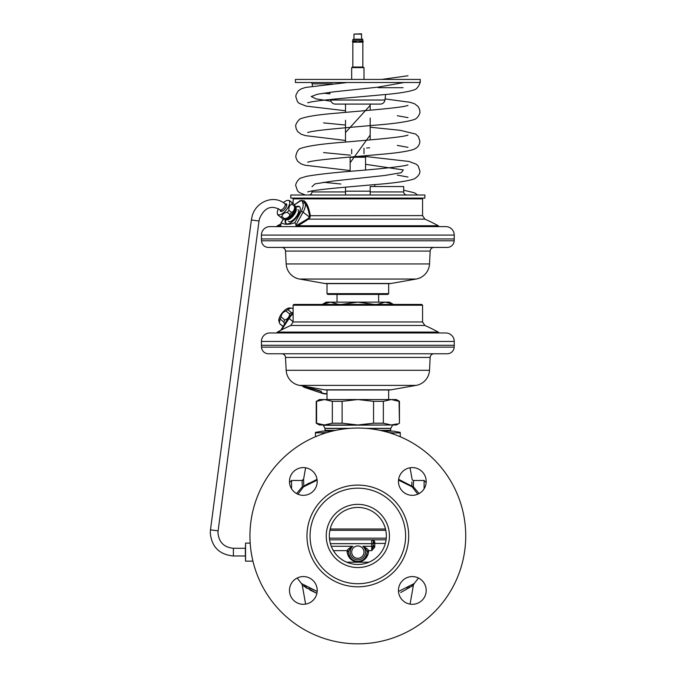 <?xml version="1.0" encoding="UTF-8"?>
<svg xmlns="http://www.w3.org/2000/svg" width="676" height="676" viewBox="0 0 676 676"><rect width="100%" height="100%" fill="white"/><g stroke="black" fill="none" stroke-linecap="round" stroke-linejoin="round"><path stroke-width="1.01" d="M309.177 587.892L317.179 591.458L301.471 583.549M304.394 585.315L306.372 586.43M406.479 587.9L409.31 586.422M411.27 585.323L414.202 583.549M418.469 578.005L414.227 583.532L398.494 591.458M297.939 494.232L303.465 486.897L317.154 480.112M398.527 480.112L412.208 486.897L417.143 493.379M289.472 481.456A13.875 13.875 0 0 1 303.347 467.589A13.875 13.875 0 0 1 317.213 481.456A13.875 13.875 0 0 1 303.347 495.331A13.875 13.875 0 0 1 289.472 481.456M465.73 535.95A107.89 107.89 0 0 0 357.841 428.06A107.89 107.89 0 0 0 249.951 535.95A107.89 107.89 0 0 0 357.841 643.839A107.89 107.89 0 0 0 465.73 535.95M398.46 481.456A13.875 13.875 0 0 1 412.326 467.589A13.875 13.875 0 0 1 426.201 481.456A13.875 13.875 0 0 1 412.326 495.331A13.875 13.875 0 0 1 398.46 481.456M398.46 590.444A13.875 13.875 0 0 1 412.326 576.569A13.875 13.875 0 0 1 426.201 590.444A13.875 13.875 0 0 1 412.326 604.31A13.875 13.875 0 0 1 398.46 590.444M289.472 590.444A13.875 13.875 0 0 1 303.347 576.569A13.875 13.875 0 0 1 317.213 590.444A13.875 13.875 0 0 1 303.347 604.31A13.875 13.875 0 0 1 289.472 590.444M405.617 535.95A47.776 47.776 0 0 1 357.841 583.726A47.776 47.776 0 0 1 310.056 535.95A47.776 47.776 0 0 1 357.841 488.173A47.776 47.776 0 0 1 405.617 535.95M389.435 535.95A31.595 31.595 0 0 1 357.841 567.544A31.595 31.595 0 0 1 326.238 535.95A31.595 31.595 0 0 1 357.841 504.355A31.595 31.595 0 0 1 389.435 535.95M386.351 535.95A28.51 28.51 0 0 1 357.841 564.46A28.51 28.51 0 0 1 329.322 535.95A28.51 28.51 0 0 1 357.841 507.439A28.51 28.51 0 0 1 386.351 535.95M305.611 467.775L303.592 479.191L303.803 486.137L317.052 479.318M411.845 483.779L411.87 486.137L398.62 479.318L411.87 486.137L411.895 481.929M410.07 467.775L412.081 479.191A1.538 1.538 56.5 0 0 413.594 480.467L413.349 486.712L419.086 493.573M303.625 479.487L302.079 480.467L302.324 486.712A1.538 0.845 -178.4 0 0 303.803 486.137A1.538 0.845 1.6 0 1 302.324 486.712L296.595 493.573M303.803 486.137A1.538 1.47 58.7 0 1 303.465 486.897L302.324 486.712M309.304 482.977L305.104 485.343M412.208 486.897A1.538 0.701 140.5 0 0 413.349 486.712L411.87 486.137A1.538 1.47 121.3 0 0 412.208 486.897M425.652 485.317C425.652 480.949 425.652 480.949 425.652 485.317M374.791 542.541A1.538 1.2 180 0 1 373.253 541.341A1.538 1.538 180 0 0 371.707 539.803C373.803 540.158 374.834 541.07 374.791 542.541L374.791 543.411A1.538 1.09 180 0 1 373.253 542.321L373.253 545.11A1.538 1.09 180 0 0 374.791 546.2L374.563 547.366L371.707 550.636L368.505 550.636C368.116 549.309 366.223 547.856 362.851 546.276L371.707 546.276L371.707 550.636L373.135 546.276A1.538 1.048 -157.8 0 0 374.563 547.366M368.614 551.464L368.505 550.636A1.538 1.065 -17.5 0 0 367.026 551.785C367.017 550.433 365.623 548.591 362.851 546.276A7.706 7.706 0 0 1 363.426 557.438A7.706 7.706 0 0 1 352.247 557.438A7.706 7.706 0 0 1 352.83 546.276C349.382 547.906 347.498 549.36 347.168 550.636L347.058 551.464C348.723 565.373 366.941 565.373 368.614 551.464A1.538 1.09 2.2 0 0 367.076 552.495L367.026 551.785M373.253 543.656L371.707 543.656L371.707 546.276L373.135 546.276L373.253 541.341A1.538 1.538 180 0 0 371.707 539.803L386.089 539.803M331.257 546.276L352.83 546.276C350.007 548.658 348.613 550.492 348.655 551.785L348.596 552.495A9.244 9.244 0 0 0 348.765 553.931M349.002 554.878A9.244 9.244 0 0 0 355.466 561.072M356.108 561.215A9.244 9.244 0 0 0 359.564 561.215M360.232 561.063A9.244 9.244 0 0 0 366.671 554.878M366.907 553.931A9.244 9.244 0 0 0 367.076 552.495C365.64 564.418 350.033 564.418 348.596 552.495A1.538 1.09 177.8 0 0 347.058 551.464M348.655 551.785A1.538 1.065 -162.5 0 0 347.168 550.636L333.395 550.636M364.001 552.131A6.168 6.168 0 0 0 357.841 545.971A6.168 6.168 0 0 0 351.672 552.131A6.168 6.168 0 0 0 357.841 558.3A6.168 6.168 0 0 0 364.001 552.131M363.84 550.712L363.333 549.335M362.564 548.177L361.626 547.273M360.629 546.639L359.632 546.233M358.584 546.014L357.359 545.988M356.21 546.183L355.128 546.597M354.08 547.247L353.117 548.168M352.34 549.335L351.841 550.712M351.866 553.652L352.433 555.089M353.261 556.263L354.249 557.142M355.66 557.903L356.32 558.106M357.452 558.283L358.745 558.232M359.928 557.937L360.578 557.658M361.077 557.379L362.192 556.5M363.156 555.25L363.806 553.686M371.707 539.803L329.584 539.803L371.707 539.803L371.707 543.656L330.387 543.656M330.184 529.012L385.497 529.012M414.227 583.532A3.853 3.853 -150.7 0 0 413.374 585.348L400.716 592.522M309.836 589.945L316.9 593.401L302.442 585.45M297.212 578.005L301.445 583.532A3.853 3.853 150.8 0 1 302.299 585.348L305.611 604.124M305.839 587.638L307.174 588.441M413.374 585.348L410.07 604.124M323.179 424.976L325.029 428.491L325.029 430.375L335.626 430.375M392.536 424.976L323.179 425.288M392.536 425.288L390.686 428.491L367.448 428.491M348.225 428.491L325.029 428.491M390.686 428.491L390.686 430.375A0.769 0.769 0 0 0 391.455 431.144M324.252 431.144A0.769 0.769 0 0 0 325.029 430.375M400.243 432.361L400.243 432.902L400.243 432.361L393.339 431.144L383.444 431.144M332.229 431.144L322.376 431.144L315.472 432.361L315.472 436.73M326.787 432.623L315.472 432.902M388.886 432.623L393.297 432.902L393.297 434.051M400.243 436.738L400.243 432.902L393.297 432.902M322.41 432.902L322.41 434.043M349.855 428.356L324.945 428.356M390.762 428.356L365.817 428.356M269.91 226.612L445.763 226.612A8.475 8.475 0 0 1 454.238 235.087L454.238 238.941L261.435 238.941L261.435 235.087A8.475 8.475 0 0 1 269.91 226.612M261.435 238.941L261.511 240.783A6.937 6.937 0 0 0 268.448 247.424L288.322 247.424M454.238 238.941L454.162 240.783A6.937 6.937 0 0 1 447.233 247.424L427.35 247.424M447.233 247.424L268.448 247.424M434.026 247.424A3.853 3.853 0 0 0 430.173 251.075L429.505 263.953A16.182 16.182 0 0 1 416.154 279.044L391.058 283.464A11.56 11.56 0 0 1 389.046 283.641L326.626 283.641A11.56 11.56 0 0 1 324.615 283.464L299.527 279.044A16.182 16.182 0 0 1 286.176 263.953L285.5 251.075A3.853 3.853 0 0 0 281.647 247.424M337.028 302.138L337.028 294.432L378.644 294.432L378.644 302.138M388.666 293.663L327.015 293.663L327.784 294.432L387.889 294.432L388.666 293.663L388.666 283.641M327.015 293.663L327.015 283.641M296.739 226.612L308.586 219.134L310.03 217.478L310.309 215.602C308.881 207.498 306.769 202.555 303.98 200.78L299.806 200.78L299.198 201.465M308.07 218.61L308.586 219.134L424.874 219.134A166.457 166.457 0 0 1 438.251 225.75L297.524 225.75L296.975 225.252L308.07 218.61L309.304 217.216L309.49 215.703C308.586 210.126 307.132 206.036 305.121 203.417L303.482 201.321C302.333 200.189 301.006 200.189 299.502 201.321A1.538 0.879 -122.9 0 0 299.291 201.406L294.55 204.659M296.096 226.612L296.975 225.252M297.203 226.012L296.063 225.167L294.939 222.649C289.041 224.855 284.478 224.855 281.25 222.649L280.65 226.612M283.514 219.218L281.022 222.742L283.362 219.201M294.939 222.649L301.158 211.411A12.54 5.138 -51 0 0 302.975 203.603L302.425 201.811C302.172 200.417 301.04 200.417 299.037 201.811L296.316 203.603A1.538 0.896 -122.3 0 1 296.587 203.189M285.424 219.193A10.791 4.419 -51 0 0 285.914 223.443A10.791 4.419 -51 0 0 287.342 223.891A10.791 4.419 -51 0 0 297.178 216.464A10.791 4.419 -51 0 0 299.485 206.662A10.791 4.419 -51 0 0 298.057 206.214A10.791 4.419 -51 0 0 295.226 207.076M299.738 206.915A10.791 4.419 -51 0 0 298.606 206.662A10.791 4.419 129 0 0 295.454 207.693M286.21 223.638A10.791 4.419 129 0 1 286.075 219.286M302.975 203.603A1.538 1.369 -20.2 0 1 305.121 203.417A14.078 5.763 -51 0 1 303.085 212.188L310.03 217.478M302.425 201.811A1.538 1.36 -18.4 0 1 303.482 201.321A0.617 0.473 -53.6 0 0 303.98 200.772M299.037 201.811A1.538 0.879 -122.9 0 1 299.282 201.414L299.502 201.321M296.063 225.167L296.071 226.232M293.105 203.484L293.105 198.871L422.568 198.871L422.568 215.602L309.49 215.703M293.105 198.871L293.874 198.102M422.568 198.871L421.799 198.102M302.366 226.612A7.495 3.067 -51 0 0 303.279 225.75M288.534 221.331A7.495 3.067 -51 0 0 295.64 217.427A7.495 3.067 -51 0 0 297.964 209.67M351.672 67.608L352.678 67.025L363.004 67.025L364.001 67.608L351.672 67.608L351.672 79.422M351.672 149.311L351.672 153.714M364.001 67.608L364.001 79.422M364.001 148.213L364.001 153.714M365.302 155.733L365.522 156.967L351.157 156.967M365.522 156.967A1.538 1.538 90 0 1 365.547 157.238L350.134 157.238A1.538 1.538 -90 0 1 350.143 157.06M365.547 157.238L365.547 170.006M350.134 157.238L350.134 171.349M352.678 67.025L363.004 67.025M359.378 41.506L359.539 41.042L359.539 41.971L362.843 41.971L362.387 41.506L362.843 41.042L363.308 41.506L362.615 41.971A0.769 0.769 0 0 0 362.843 42.174L352.83 42.174L352.83 66.763M362.843 42.174L362.843 66.763M362.843 39.504L352.83 39.504L362.539 39.191L362.843 40.839A0.769 0.769 0 0 0 362.615 41.042L359.539 41.042M362.843 40.839L352.83 40.839A0.769 0.769 0 0 1 353.058 41.042L356.142 41.042L356.142 41.971L353.058 41.971A0.769 0.769 0 0 1 352.83 42.174M352.83 39.504L352.83 40.839M353.675 39.191L361.998 39.191M361.694 34.104L353.987 34.104L361.381 33.8L361.694 38.887M353.987 34.104L353.987 38.887M374.791 184.59L374.791 186.542M370.169 191.164L345.504 191.164M290.79 195.018L424.883 195.018L424.883 198.102L290.79 198.102L290.79 195.018M345.504 195.018L345.504 187.167L345.504 191.933L311.982 191.933C311.805 193.809 310.774 194.832 308.898 195.018M370.169 191.933L403.69 191.933L403.69 186.542L370.169 186.542L370.169 195.018M404.028 82.506L377.825 87.187L333.555 91.868L317.551 94.218L311.239 96.558L316.131 98.899L331.046 101.239M370.169 105.397L345.504 132.564M370.169 135.099L350.134 162.747M365.547 164.319L403.31 169.904L401.333 172.701L384.602 175.498L332.651 181.084L315.058 183.872L311.982 186.669M385.633 94.463L384.948 100.023A4.622 4.622 0 0 1 380.36 104.079L335.313 104.079A4.622 4.622 0 0 1 330.725 100.023L330.657 99.473M329.88 93.102A1.538 1.538 0 0 0 329.575 92.358M310.622 82.506A1.538 1.538 0 0 1 312.151 83.858L312.439 86.19M420.261 82.506L295.412 82.506L295.412 79.422L420.261 79.422L420.261 82.506M369.628 147.782L366.654 148.01M345.504 104.079L345.504 112.36M345.504 120.252L345.504 142.061M370.169 104.079L370.169 110.196M370.169 118.038L370.169 139.898M280.726 330.327L288.475 317.796L293.105 321.81M390.204 305.222L293.105 305.222L293.105 321.953L422.568 321.953L422.568 305.222L390.204 305.222M293.105 305.222L293.874 304.445L421.799 304.445L422.568 305.222M269.91 332.964L445.763 332.964A8.475 8.475 0 0 1 454.238 341.439L454.238 345.292L261.435 345.292L261.435 341.439A8.475 8.475 0 0 1 269.91 332.964M261.435 345.292L261.511 347.134A6.937 6.937 0 0 0 268.448 353.768L288.322 353.768M454.238 345.292L454.162 347.134A6.937 6.937 0 0 1 447.233 353.768L427.35 353.768M447.233 353.768L268.448 353.768M434.026 353.768A3.853 3.853 0 0 0 430.173 357.418L429.505 370.296A16.182 16.182 0 0 1 416.154 385.388L391.058 389.815A11.56 11.56 0 0 1 389.046 389.993L326.626 389.993A11.56 11.56 0 0 1 324.615 389.815L299.527 385.388A16.182 16.182 0 0 1 286.176 370.296L285.5 357.418A3.853 3.853 0 0 0 281.647 353.768M342.124 423.201L342.124 401.324L357.841 399.55L373.558 401.324L383.351 401.324L391.21 399.55L399.068 401.324L399.448 423.201L396.373 424.976L391.21 424.976L383.351 423.201L373.558 423.201L357.841 424.976L342.124 423.201L332.33 423.201L324.472 424.976L319.309 424.976L316.224 423.201L324.472 424.976L391.21 424.976L397.243 423.911M373.558 423.201L373.558 401.324M316.605 423.201L316.605 401.324L324.472 399.55L396.373 399.55L399.448 401.324L397.243 400.615M316.605 401.324L319.309 399.55L324.472 399.55L332.33 401.324L342.124 401.324M395.046 399.981L393.677 399.727M395.046 424.536L393.677 424.798M332.33 423.201L332.33 401.324M383.351 423.201L383.351 401.324M322.241 304.445L326.238 302.138L389.435 302.138L393.44 304.445M341.431 304.445L357.841 302.138L374.242 304.445M376.997 304.445L385.202 302.138L392.469 303.972M322.275 304.445L330.471 302.138L338.676 304.445M328.587 302.265L326.914 302.594M325.08 303.169L323.305 303.93M390.593 303.169L388.81 302.611M386.461 302.197L385.202 302.138M356.294 41.506L356.142 41.042M285.931 219.041A7.495 3.067 -51 0 0 286.294 219.523A7.495 3.067 -51 0 0 293.401 215.619A7.495 3.067 -51 0 0 295.725 207.862A7.495 3.067 -51 0 0 295.184 207.6M289.92 214.461L287.292 212.34A10.022 4.107 -51 0 0 288.128 211.36A10.022 4.107 -51 0 0 288.914 210.337L291.533 212.458A10.022 4.107 -51 0 1 290.756 213.481A10.022 4.107 -51 0 1 289.92 214.461C289.396 216.895 287.587 218.297 284.495 218.661A10.022 4.107 -51 0 1 282.974 219.083L284.334 219.294A8.864 3.633 -51 0 0 291.804 214.334A8.864 3.633 -51 0 0 295.099 205.986L294.609 204.701L289.412 200.51L288.17 200.383A8.864 3.633 -51 0 0 283.312 202.648M291.533 212.458C293.806 211.436 294.795 209.374 294.508 206.273A10.022 4.107 -51 0 0 294.609 204.701M294.508 206.273L291.88 204.152A10.022 4.107 -51 0 0 291.981 202.58M284.495 218.661L281.867 216.531C282.391 214.098 284.199 212.703 287.292 212.34M282.974 219.083L280.354 216.962A10.022 4.107 -51 0 0 281.867 216.531M288.914 210.337C288.618 207.236 289.607 205.183 291.88 204.152M278.47 208.723A8.864 3.633 -51 0 0 277.405 213.692A8.864 3.633 -51 0 0 286.337 209.915A8.864 3.633 -51 0 0 288.17 200.383M280.354 216.962L277.785 214.892L277.405 213.692M280.261 209.949A4.664 1.91 -51 0 0 280.582 211.258A4.664 1.91 -51 0 0 281.562 211.411A4.664 1.91 -51 0 0 285.002 208.833A4.664 1.91 -51 0 0 286.801 204.929A4.664 1.91 -51 0 0 286.447 204A4.664 1.91 -51 0 0 285.103 203.958M281.469 210.929A3.895 1.597 -51 0 0 281.613 211.098A3.895 1.597 -51 0 0 282.044 211.258M286.759 205.436A3.895 1.597 -51 0 0 286.514 205.048A3.895 1.597 -51 0 0 286.311 204.938M245.32 552.131L245.557 543.115L245.557 561.148L245.32 552.131M287.756 309.583A10.022 4.107 -51 0 0 285.948 310.985C283.05 311.949 281.436 313.943 281.098 316.976A10.022 4.107 -51 0 0 280.109 319.047L279.315 322.469L278.935 321.277A8.864 3.633 -51 0 1 282.222 312.929A8.864 3.633 -51 0 1 289.7 307.969L290.942 308.095L287.756 309.583L291.474 312.591A10.022 4.107 -51 0 0 289.666 313.994C289.336 317.027 287.714 319.021 284.816 319.985A10.022 4.107 -51 0 0 283.827 322.046L284.469 323.855M280.109 319.047L283.827 322.046M281.098 316.976L284.816 319.985M285.948 310.985L289.666 313.994M282.847 326.322L280.168 324.15A10.022 4.107 -51 0 1 279.813 323.762L282.898 326.255M293.105 308.949L292.302 308.307A10.022 4.107 -51 0 1 292.767 308.569L293.105 308.847M292.302 308.307L290.942 308.095M279.315 322.469L279.813 323.762M292.59 312.777L291.474 312.591M327.015 393.804A49.568 10.503 -32.6 0 1 322.967 393.584L304.665 387.466A61.871 13.106 -32.6 0 1 302.73 386.08L320.551 391.328A49.906 10.571 -32.6 0 1 320.542 391.294L321.176 391.193A49.323 10.444 -32.6 0 0 323.069 393.297A49.323 10.444 -32.6 0 0 327.015 393.516M304.335 386.241L320.804 391.066M310.605 387.348A61.626 13.055 -32.6 0 1 308.662 387.542M322.967 393.584A49.568 10.503 -32.6 0 1 321.066 391.48L321.176 391.193M320.542 391.294L321.066 391.48M408.701 535.95A50.861 50.861 0 0 1 357.841 586.81A50.861 50.861 0 0 1 306.972 535.95A50.861 50.861 0 0 1 357.841 485.089A50.861 50.861 0 0 1 408.701 535.95M302.079 480.467A1.538 1.538 111.6 0 0 303.592 479.191L302.079 480.467L291.559 480.467L290.021 482.005M291.559 488.773L291.559 480.467M413.594 480.467L424.114 480.467L424.114 488.773M346.72 562.204L368.952 562.204M374.791 546.2L374.791 543.411L385.354 543.411M386.266 538.164L329.406 538.164M329.88 530.33L385.793 530.33M380.056 430.375L390.686 430.375M261.435 235.087L454.238 235.087M454.162 240.783L261.511 240.783M430.173 251.075L285.5 251.075M429.505 263.953L286.176 263.953M416.154 279.044L299.527 279.044M391.058 283.464L324.615 283.464M280.726 223.976A166.457 166.457 0 0 0 277.422 225.75L280.658 225.75M296.316 203.603A12.54 5.138 -51 0 0 294.685 204.769M301.158 211.411A1.538 0.558 28.9 0 1 303.085 212.188L296.054 224.905M297.043 226.19L296.071 225.497M384.948 100.023L330.725 100.023M403.057 87.694L378.315 87.694M312.151 83.858L332.575 83.858M424.874 325.477L290.798 325.477A166.457 166.457 0 0 0 277.422 332.093L438.251 332.093A166.457 166.457 0 0 0 424.874 325.477L422.568 321.953M281.571 329.888L289.058 318.54A14.078 5.763 -51 0 1 293.105 313.52M288.669 317.762L293.105 312.278M261.435 341.439L454.238 341.439M454.162 347.134L261.511 347.134M430.173 357.418L285.5 357.418M429.505 370.296L286.176 370.296M416.154 385.388L299.527 385.388M391.058 389.815L324.615 389.815M286.379 218.863A6.937 2.839 -51 0 0 286.421 218.897A6.937 2.839 -51 0 0 292.987 215.289A6.937 2.839 -51 0 0 295.142 208.107A6.937 2.839 -51 0 0 295.099 208.081M287.131 218.483A6.549 2.687 -51 0 0 292.395 214.807A6.549 2.687 -51 0 0 294.888 208.892M286.658 205.217L285.01 203.882A3.853 1.58 129 0 1 284.579 206.78A3.853 1.58 129 0 1 281.537 209.805A3.853 1.58 129 0 1 280.168 209.873C271.177 204.718 264.274 207.684 259.457 218.779L259.018 221.001L251.379 219.996L210.473 529.84L218.111 530.854L259.018 221.001M245.32 555.985L233.389 555.985L233.389 548.278L245.32 548.278M210.473 529.84L210.27 532.865C211.647 546.909 219.354 554.616 233.389 555.985M424.114 480.467L425.652 482.005M424.874 219.134L422.568 215.602M438.251 225.75L439.163 226.612M277.422 225.75L276.518 226.612M403.69 191.933C403.876 193.809 404.899 194.832 406.775 195.018M311.982 190.919L311.982 191.933M307.681 102.794L310.884 102.017C322.308 99.735 356.235 97.259 381.323 94.877C397.572 93.558 408.574 91.852 414.337 89.764C417.295 89.359 420.759 82.861 419.872 81.855M347.253 82.506L305.594 87.441L301.285 88.826L298.26 90.871L296.063 94.682L295.801 96.71L297.457 101.62L299.223 103.377L306.245 106.124L345.504 110.754M397.344 115.723L408.008 117.649M307.665 132.496L310.74 131.744C320.855 129.707 349.391 127.46 373.363 125.322C393.787 123.759 407.417 121.815 414.261 119.5C417.979 118.503 420.573 112.529 419.872 111.557L419.619 109.546L418.055 106.445L414.591 103.774L410.163 102.313L385.092 98.907M407.991 105.473L404.797 106.25C393.762 108.447 361.685 110.847 336.893 113.145C319.317 114.548 307.479 116.323 301.378 118.486C298.598 118.714 294.854 125.39 295.809 126.412L296.063 128.406L297.609 131.516L301.065 134.186L305.467 135.639L345.504 140.456M397.344 145.416L408.017 147.351M307.673 162.198L310.63 161.471C321.472 159.249 354.139 156.807 379.185 154.483C396.525 153.097 408.219 151.331 414.261 149.202L416.931 147.537C418.816 145.771 419.796 143.675 419.872 141.259L418.436 136.645L415.655 134.051L400.226 130.316L370.169 127.215M407.991 135.175L404.966 135.918C395.223 137.887 368.234 140.059 344.777 142.129C323.069 143.76 308.619 145.771 301.411 148.171C298.716 148.559 296.849 151.204 295.801 156.105L296.054 158.108L297.609 161.218L301.065 163.888L304.901 165.206L350.134 170.563M397.344 175.118L408.008 177.053M307.681 191.891L310.875 191.122C321.269 189.052 350.396 186.787 374.496 184.616C394.361 183.095 407.636 181.176 414.312 178.878C418.334 176.275 420.185 173.639 419.872 170.96L418.174 165.992L416.382 164.243L409.048 161.463L365.437 156.494M407.991 164.868L405.448 165.519C395.156 167.268 378.349 169.068 355.044 170.927C332.922 172.676 316.714 174.484 306.422 176.36L301.319 177.906C298.175 178.489 294.981 184.793 295.809 185.807L297.499 190.784L299.291 192.525L305.366 195.018M408.008 75.763L381.703 79.422M329.972 93.871L323.576 93.187M345.504 125.043L323.576 122.888M350.472 155.184L323.576 152.582M417.607 195.018L414.523 192.837L403.69 190.209M340.881 184.024L323.576 182.283M290.798 325.477L293.105 321.953M277.422 332.093L276.518 332.964M438.251 332.093L439.163 332.964M388.666 389.993L388.666 399.55M327.015 389.993L327.015 399.55M316.224 423.201L316.224 401.324M399.448 423.201L399.448 401.324M353.295 41.506L352.83 41.042L352.365 41.506L352.83 41.971L353.295 41.506M250.188 543.115L245.557 543.115M252.934 561.148L245.557 561.148M285.01 203.882C273.966 194.173 255.308 201.735 252.004 216.802L251.379 219.996M233.389 548.278C224.026 547.366 218.889 542.228 217.976 532.865L218.111 530.854M280.168 209.873L281.816 211.208"/></g></svg>
